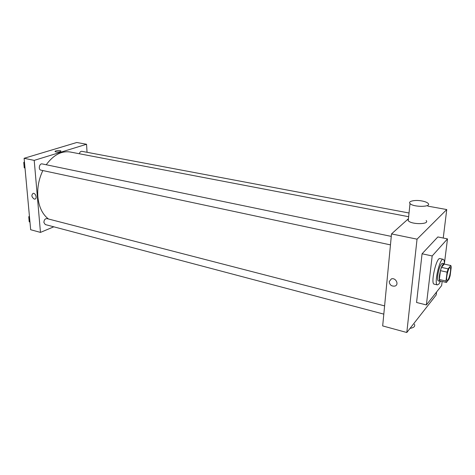 <?xml version="1.0" encoding="UTF-8"?>
<svg xmlns="http://www.w3.org/2000/svg" width="475" height="475" viewBox="0 0 475 475"><rect width="100%" height="100%" fill="white"/><g stroke="black" fill="none" stroke-linecap="round" stroke-linejoin="round"><path stroke-width="0.71" d="M447.86 279.971L447.165 280.41C445.33 280.345 448.376 266.813 450.062 267.538C451.565 267.55 449.736 277.822 447.86 279.971M450.116 275.767L451.25 267.003L450.84 265.531L448.145 268.868L447.106 272.151L445.972 281.034L446.405 282.459L449.107 279.003L450.116 275.767M447.106 272.151L440.438 270.661L439.345 279.508L445.972 281.034M439.345 279.508L439.797 280.927L446.405 282.459M440.438 270.661L441.483 267.389L448.145 268.868M450.84 265.531L444.238 264.082L441.483 267.389M444.44 264.124L443.983 263.673C442.136 264.575 440.61 268.577 439.411 275.678C439.037 279.08 439.233 280.951 440.016 281.295L440.586 281.111M440.016 281.295L438.372 280.915C437.588 280.571 437.38 278.7 437.754 275.298C438.953 268.203 440.479 264.207 442.338 263.316L443.983 263.673M440.533 281.152L438.906 284.014L437.445 284.911C433.633 284.768 439.707 257.806 443.217 259.308C444.048 259.57 444.44 261.143 444.392 264.029M437.445 284.911L434.18 284.145C430.308 283.985 436.371 257.082 439.933 258.596L443.217 259.308M442.154 281.473L441.637 285.582L426.378 304.938L432.185 255.96L447.497 238.895L444.398 263.595M426.378 304.938L416.563 302.48L422.073 253.781L437.849 236.948L447.497 238.895M443.24 238.034L446.749 209.558L417.044 239.168L406.808 332.506L436.234 294.91L436.59 291.983M389.227 281.58L391.335 278.926C395.693 277.246 399.457 284.727 394.933 286.081C391.543 286.467 389.637 284.964 389.227 281.58C389.637 284.964 391.543 286.467 394.933 286.081C399.457 284.727 395.693 277.246 391.335 278.926L389.227 281.58M408.441 218.714L391.513 233.914L382.678 325.915L406.808 332.506M391.513 233.914L417.044 239.168M408.363 219.48L407.865 219.937M427.797 206.126L446.749 209.558M426.164 220.519C430.095 224.562 411.196 224.723 408.239 220.667L408.435 218.749M422.073 253.781L432.185 255.96M414.42 324.217C415.358 326.325 413.903 327.708 410.062 328.356M421.853 200.949C415.049 199.643 407.663 201.216 410.02 203.526C413.03 207.355 432.096 207.213 428.106 203.389C427.049 202.35 424.965 201.537 421.853 200.949M48.438 218.987C42.447 214.35 38.92 206.981 37.858 196.882C37.175 187.762 38.837 178.986 42.845 170.555M46.229 164.754C53.503 154.915 61.536 150.67 70.33 152.024L408.648 216.713M390.462 244.88L40.927 170.145C38.036 169.688 39.366 163.168 42.198 163.917L391.275 236.396M383.812 314.129L45.285 224.562L43.884 222.496C44.044 219.925 45.06 218.625 46.936 218.601L384.602 305.888M79.367 153.757C79.836 152.071 80.661 151.258 81.843 151.317L409.034 213.002M87.038 152.297L86.557 144.263L34.212 160.378L40.464 232.4L53.788 226.812M86.557 144.263L76.772 142.494L24.112 158.294L34.212 160.378M24.112 158.294L30.667 229.728L40.464 232.4M34.236 199.072C31.564 197.078 31.19 195.178 33.108 193.361C35.601 192.767 37.46 198.77 34.877 199.096L34.236 199.072M60.194 151.751C57.891 152.237 56.193 152.19 55.1 151.608C54.263 150.718 60.414 150.148 60.972 151.062L60.194 151.751L60.972 151.062M55.1 151.614C54.263 150.718 60.414 150.148 60.978 151.068M34.236 199.067C31.57 197.078 31.19 195.178 33.108 193.361C35.607 192.767 37.46 198.77 34.883 199.096L34.236 199.067M29.414 216.036L28.755 216.826L29.213 221.801L29.961 222.039M28.755 216.826L29.503 217.022M29.213 221.801L29.961 222.003M24.427 161.755L23.75 162.521L24.237 167.782L25.015 168.097M23.75 162.521L24.516 162.682M24.237 167.782L24.997 167.948M410.02 203.526L408.239 220.667"/></g></svg>
